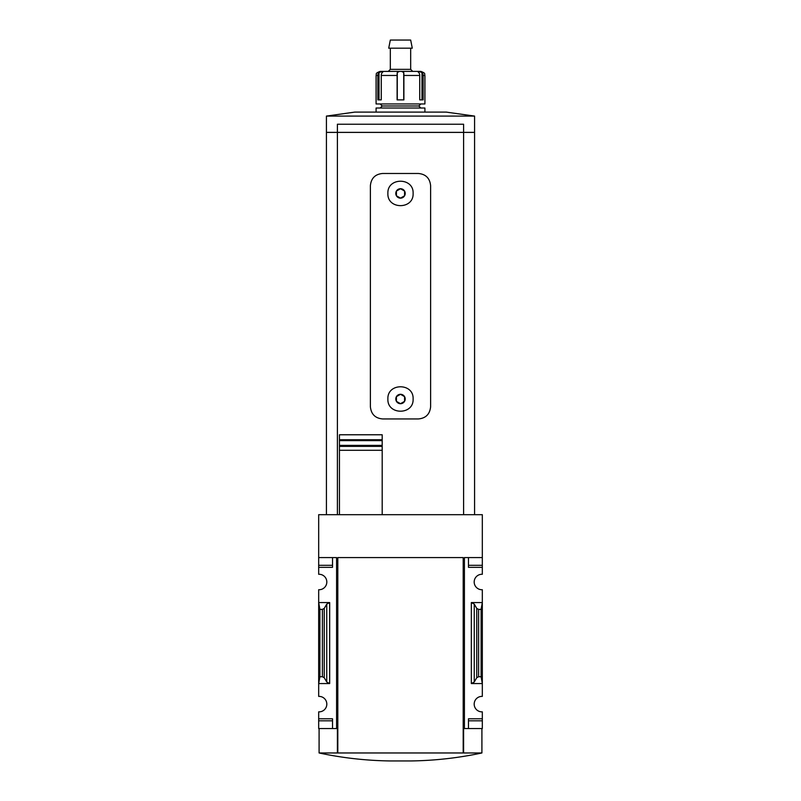 <?xml version="1.0" encoding="UTF-8"?>
<svg xmlns="http://www.w3.org/2000/svg" width="801" height="801" viewBox="0 0 801 801"><rect width="100%" height="100%" fill="white"/><g stroke="black" fill="none" stroke-linecap="round" stroke-linejoin="round"><path stroke-width="1.2" d="M318.678 565.316L318.678 567.348L332.525 567.348L332.525 557.586L332.525 565.316L318.678 565.316L318.678 514.683L482.322 514.683L482.322 574.287A7.73 7.73 0 0 0 474.182 582.007A7.73 7.73 0 0 0 482.322 589.726L482.322 602.562L471.328 602.562L474.252 604.094L476.775 608.44L478.608 609.391L481.101 609.391L482.322 602.562L482.322 696.399A7.73 7.73 0 0 0 474.182 704.129A7.73 7.73 0 0 0 482.322 711.849L482.322 728.55L468.475 728.55L468.475 720.81L482.322 720.81M318.678 567.348L318.678 574.287A7.73 7.73 0 0 1 326.818 582.007A7.73 7.73 0 0 1 318.678 589.726L318.678 683.563L329.672 683.563L326.748 682.031L324.225 677.696L322.392 676.735L319.899 676.735L318.678 683.563L318.678 696.399A7.73 7.73 0 0 1 326.818 704.129A7.73 7.73 0 0 1 318.678 711.849L318.678 728.55L336.59 728.55L336.59 557.586L318.678 557.586M463.599 514.683L463.599 132.415L326.418 132.415L326.418 514.683M404.575 401.341A4.696 4.696 0 0 0 400.5 394.292A4.696 4.696 0 0 0 396.425 401.341A4.696 4.696 0 0 0 404.575 401.341L404.575 396.645L400.5 394.292L396.425 396.645L396.425 401.341L400.5 403.694L404.575 401.341L404.575 396.645L400.5 394.292L396.425 396.645L396.425 401.341L400.5 403.694L404.575 401.341M404.575 195.784A4.696 4.696 0 0 0 400.5 188.726A4.696 4.696 0 0 0 396.425 195.784A4.696 4.696 0 0 0 404.575 195.784L404.575 191.079L400.5 188.726L396.425 191.079L396.425 195.784L400.5 198.127L404.575 195.784L404.575 191.079L400.5 188.726L396.425 191.079L396.425 195.784L400.5 198.127L404.575 195.784M387.884 193.431C387.123 209.702 413.857 209.702 413.116 193.431C413.897 177.181 387.133 177.141 387.884 193.431L387.884 193.431M418.412 173.487C425.792 174.167 429.857 178.243 430.618 185.692L430.618 406.728C429.867 414.177 425.792 418.252 418.412 418.943L382.588 418.943C375.208 418.252 371.143 414.187 370.382 406.728L370.382 185.692C371.133 178.243 375.208 174.177 382.588 173.487L418.412 173.487M387.884 398.998C387.123 415.258 413.857 415.268 413.116 398.998C413.897 382.748 387.133 382.698 387.884 398.998L387.884 398.998M337.401 514.683L337.401 132.415M339.444 450.282L339.444 514.683L339.444 446.377L339.444 450.282L382.187 450.282L382.187 434.773L382.187 440.64L339.444 440.64L339.444 434.773L339.444 439.719L382.187 439.719M382.187 446.377L339.444 446.377L339.444 445.376L382.187 445.376L382.187 514.683M339.444 445.376L339.444 440.64M482.322 557.586L464.41 557.586L464.41 728.55L463.599 728.55L463.599 752.97L463.188 557.586L463.188 752.97L337.401 752.97L337.401 728.55L336.59 728.55M464.41 728.55L468.475 728.55L468.475 718.777L482.322 718.777M474.252 682.031L471.328 683.563L482.322 683.563L481.101 676.735L478.608 676.735L476.775 677.696L474.252 682.031L474.252 604.094M482.322 565.316L468.475 565.316L468.475 557.586L468.475 567.348L482.322 567.348M329.672 602.562L318.678 602.562L319.899 609.391L322.392 609.391L324.225 608.44L326.748 604.094L329.672 602.562L329.672 683.563M318.678 718.777L332.525 718.777L332.525 728.55L332.525 720.81L318.678 720.81M463.188 557.586L337.812 557.586L337.812 752.97M463.599 752.97L481.912 752.97C458.502 757.946 434.823 760.61 410.893 760.95L390.107 760.95C366.177 760.61 342.498 757.946 319.088 752.97L337.401 752.97M319.899 676.735L319.899 609.391M481.101 676.735L481.101 609.391M339.444 434.773L382.187 434.773M474.582 514.683L474.582 132.415L463.599 132.415M474.582 116.085L474.582 132.375L326.418 132.375L326.418 116.085L474.582 116.085L446.197 112.1L354.803 112.1L326.418 116.085M463.599 132.375L463.599 124.225L337.401 124.225L337.401 132.375M377.852 75.464A4.075 3.775 90 0 1 379.013 72.531L382.357 71.389L383.439 71.389L382.237 72.531A4.075 3.204 -90 0 0 381.256 75.464L381.256 99.885L377.852 99.885L377.852 75.464L376.08 75.464L376.08 103.96L424.92 103.96L424.92 75.464C424.009 74.213 426.703 73.582 420.855 71.389L418.643 71.389L421.987 72.531L421.987 99.885L419.744 99.885L423.148 99.885L423.148 75.464A4.075 3.775 -90 0 0 421.987 72.531M419.744 99.885L419.744 75.464A4.075 3.204 90 0 0 418.763 72.531L417.561 71.389L418.643 71.389L417.511 71.399M383.489 71.399L399.429 71.389L397.276 72.531A4.075 0.571 90 0 0 397.106 75.464L397.106 99.885L403.894 99.885L403.894 75.464A4.075 0.571 -90 0 0 403.724 72.531L403.724 99.885M376.08 75.464C376.991 74.213 374.297 73.582 380.145 71.389L383.439 71.389M399.429 71.389L417.561 71.389M401.571 71.389L403.724 72.531M376.08 112.1L376.08 108.025L424.92 108.025L424.92 112.1M380.145 108.025L382.187 105.992L418.813 105.992L420.855 108.025M418.813 105.992L420.855 103.96M410.673 69.357L390.327 69.357L388.285 71.389L412.715 71.389L410.673 69.357L410.673 48.19M388.715 48.19L412.285 48.19L410.673 40.05L390.327 40.05L388.715 48.19M381.256 99.885L379.013 99.885L379.013 72.531M471.328 683.563L471.328 602.562M322.392 676.735L322.392 609.391M324.225 677.696L324.225 608.44M326.748 682.031L326.748 604.094M476.775 677.696L476.775 608.44M478.608 676.735L478.608 609.391M423.148 75.464L424.92 75.464M403.894 75.464L419.744 75.464M381.256 75.464L397.106 75.464M397.276 72.531L397.276 99.885M481.912 728.55L481.912 752.97M319.088 728.55L319.088 752.97M382.187 105.992L380.145 103.96M390.327 69.357L390.327 48.19"/></g></svg>
